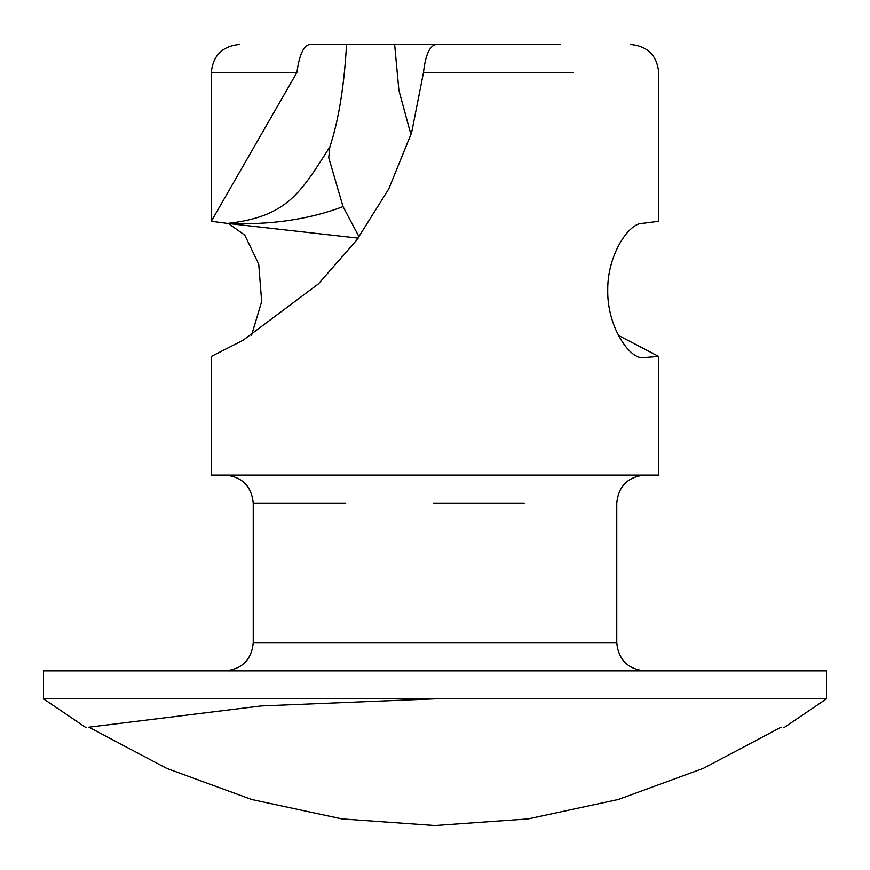 <?xml version="1.0" encoding="UTF-8"?>
<svg xmlns="http://www.w3.org/2000/svg" width="870" height="870" viewBox="0 0 870 870"><rect width="100%" height="100%" fill="white"/><g stroke="black" fill="none" stroke-linecap="round" stroke-linejoin="round"><path stroke-width="1.3" d="M781.097 727.189C784.936 727.831 784.936 727.831 781.097 727.189L703.341 768.351L618.32 799.497L528.036 818.931L435 825.543L341.964 818.931L251.68 799.497L166.659 768.351L88.903 727.189L261.109 705.951L435.043 698.827M88.903 727.189C85.064 727.831 85.064 727.831 88.903 727.189C85.064 727.831 85.064 727.831 88.903 727.189M826.5 698.827L826.5 670.857L43.5 670.857L43.5 698.827L826.5 698.827L783.968 727.668M225.265 670.857C242.11 669.106 251.43 659.786 253.235 642.897L616.765 642.897C618.57 659.786 627.89 669.106 644.735 670.857M642.158 223.459L642.419 223.427C629.195 222.709 607.249 254.475 607.728 290.547C607.249 326.631 629.217 358.407 642.419 357.657L658.71 356.439L658.71 475.107L211.29 475.107L211.29 356.439L243.143 340.203L318.387 283.892L356.733 240.066L388.727 188.986L411.651 132.577L423.494 72.427C425.452 55.038 429.617 45.718 435.99 44.457L560.421 44.457M410.977 134.774L398.895 90.328L394.643 44.457L346.521 44.457C344.215 86.086 338.658 120.234 329.85 146.91L328.74 157.731L343.03 206.614L359.092 236.879M343.03 206.614C308.817 219.544 270.331 225.156 227.581 223.427L211.29 221.284L296.92 72.427C299.226 55.169 303.445 45.849 309.579 44.457L346.521 44.457M358.168 238.141L227.581 223.427C287.481 216.641 300.639 192.629 329.85 146.91M641.897 223.449L658.71 221.284L658.71 72.427C656.981 55.484 647.661 46.164 630.75 44.457M228.386 223.47L244.785 235.183L258.727 264.099L261.663 301.618L251.474 335.472M658.71 356.439L618.526 335.472M640.2 357.418L642.419 357.657M394.643 44.457L435 44.566M345.738 503.077L253.235 503.077L253.235 642.897M524.218 503.077L433.412 503.077M436.588 503.077L523.892 503.077M573.08 72.427L423.494 72.427M296.92 72.427L211.29 72.427C213.009 55.506 222.328 46.186 239.25 44.457M43.5 698.827L86.032 727.668M644.735 475.107C627.814 476.836 618.494 486.156 616.765 503.077L616.765 642.897M253.235 503.077C251.506 486.156 242.186 476.836 225.265 475.107M211.29 221.284L211.29 72.427"/></g></svg>
